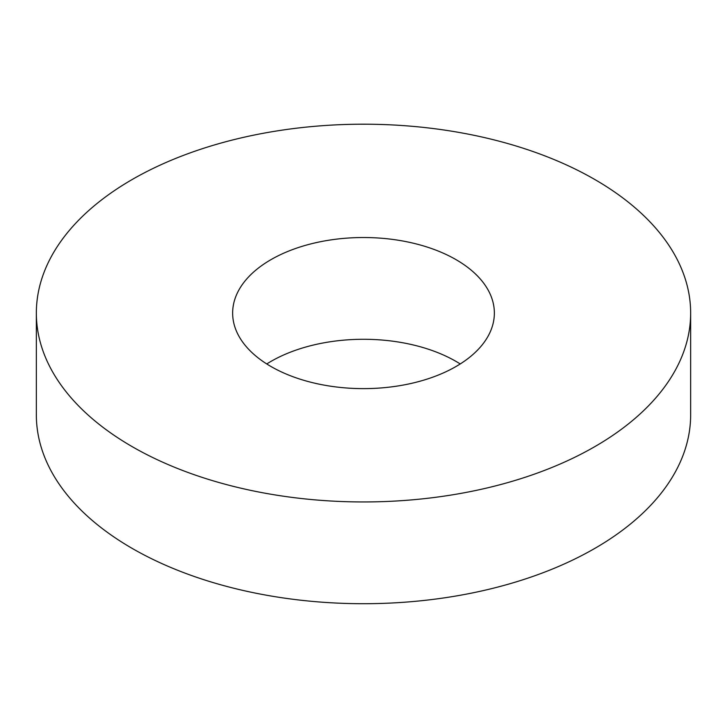 <?xml version="1.0" encoding="UTF-8"?>
<svg xmlns="http://www.w3.org/2000/svg" width="727" height="727" viewBox="0 0 727 727"><rect width="100%" height="100%" fill="white"/><g stroke="black" fill="none" stroke-linecap="round" stroke-linejoin="round"><path stroke-width="1.09" d="M36.35 313.073L36.35 414.835A327.15 188.875 0 0 0 132.169 548.394A327.15 188.875 0 0 0 488.698 589.333A327.15 188.875 0 0 0 690.65 414.835L690.65 313.073A327.15 188.875 0 0 0 363.5 124.199A327.15 188.875 0 0 0 36.35 313.073A327.15 188.875 0 0 0 132.169 446.632A327.15 188.875 0 0 0 488.698 487.572A327.15 188.875 0 0 0 690.65 313.073M460.236 363.954A130.86 75.553 0 0 0 266.764 363.954M270.971 366.499A130.86 75.553 0 0 0 413.581 382.875A130.86 75.553 0 0 0 494.36 313.073A130.86 75.553 0 0 0 363.5 237.52A130.86 75.553 0 0 0 232.64 313.073A130.86 75.553 0 0 0 270.971 366.499"/></g></svg>
